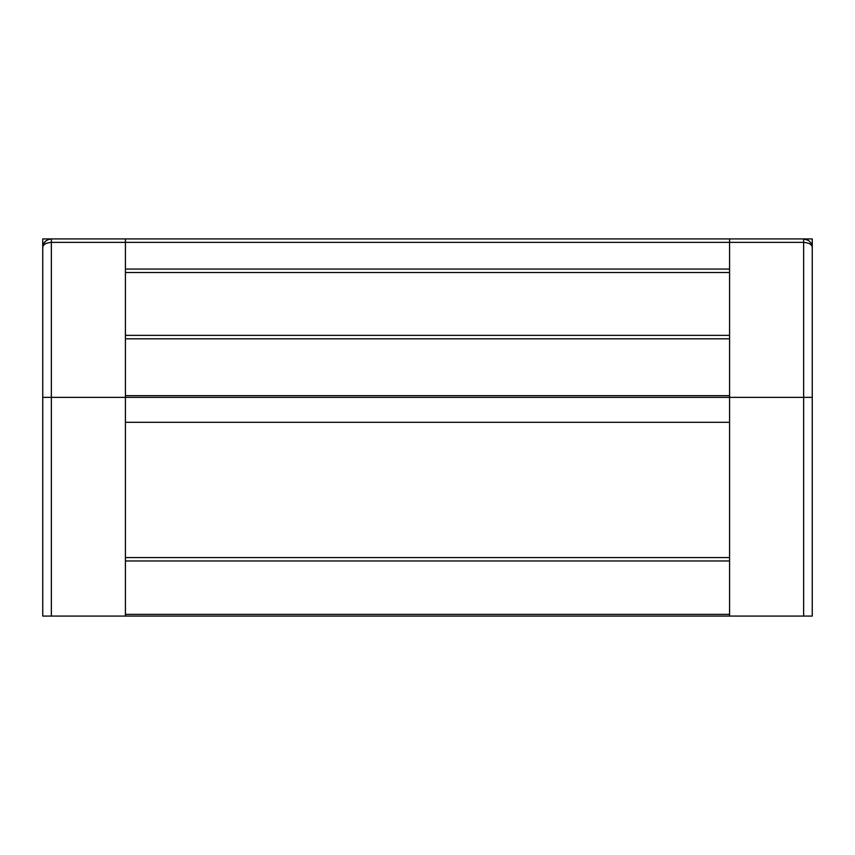 <?xml version="1.0" encoding="UTF-8"?>
<svg xmlns="http://www.w3.org/2000/svg" width="855" height="855" viewBox="0 0 855 855"><rect width="100%" height="100%" fill="white"/><g stroke="black" fill="none" stroke-linecap="round" stroke-linejoin="round"><path stroke-width="1.28" d="M741.638 238.919L779.525 238.919M812.25 256.137L812.25 238.919L729.582 238.919L729.582 269.058L125.418 269.058L729.582 269.058L729.582 335.363L125.418 335.363L125.418 238.919L729.582 238.919L51.364 238.919L51.364 242.36L803.636 242.36L803.636 238.919L729.582 238.919M42.75 247.309L42.75 238.919L125.418 238.919M740.216 238.919L789.902 238.919M65.098 238.919L114.784 238.919M812.25 397.361L812.25 616.081L803.636 616.081L803.636 242.36C809.161 242.841 812.026 244.562 812.25 247.523L812.25 397.361L729.582 397.361L729.582 335.363M42.985 245.535L42.75 247.523C42.974 244.562 45.839 242.841 51.364 242.36L51.364 397.361L729.582 397.361L729.582 560.976L125.418 560.976L125.418 557.578L729.582 557.578M51.364 616.081L51.364 397.361L42.75 397.361L42.75 616.081L729.582 616.081L729.582 560.976M803.636 616.081L729.582 616.081M719.162 616.081L660.776 616.081M587.93 616.081L529.544 616.081M522.309 616.081L463.923 616.081M456.688 616.081L398.312 616.081M391.077 616.081L332.691 616.081M325.456 616.081L267.07 616.081M259.835 616.081L201.459 616.081M194.224 616.081L135.838 616.081M653.541 616.081L595.166 616.081M729.582 338.804L125.418 338.804L125.418 335.363M125.418 338.804L125.418 395.641L729.582 395.641M42.75 397.361L42.75 247.523C42.974 242.585 45.839 239.71 51.364 238.919M729.582 422.295L125.418 422.295L125.418 395.641M125.418 422.295L125.418 557.578M125.418 560.976L125.418 614.36L729.582 614.36M42.75 247.523L42.75 256.137M125.418 616.081L125.418 614.36M812.015 245.535L810.871 242.852L808.531 240.437L803.636 238.919M729.582 272.499L125.418 272.499M46.469 240.437L44.129 242.852M810.871 242.852L808.531 240.437"/></g></svg>
